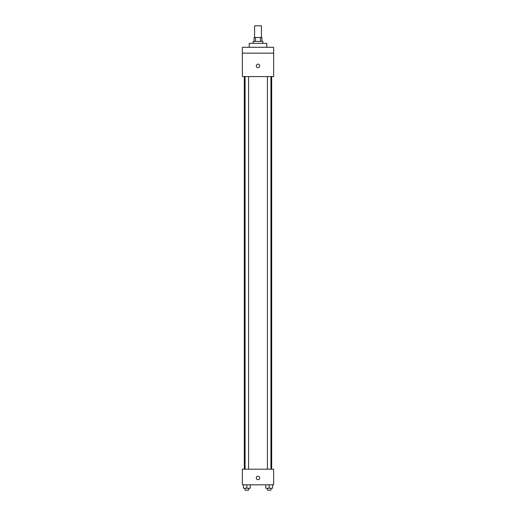 <?xml version="1.0" encoding="UTF-8"?>
<svg xmlns="http://www.w3.org/2000/svg" width="516" height="516" viewBox="0 0 516 516"><rect width="100%" height="100%" fill="white"/><g stroke="black" fill="none" stroke-linecap="round" stroke-linejoin="round"><path stroke-width="0.77" d="M261.418 37.52L261.418 25.8L254.582 25.8L254.582 37.52M255.497 41.428L255.497 37.52L254.091 37.52L254.091 41.428M255.497 37.52L261.909 37.52L261.909 41.428M260.503 41.428L260.503 37.52M253.117 43.383L253.117 41.428L262.883 41.428L262.883 43.383M266.791 47.285L266.791 43.383L249.209 43.383L249.209 47.285M242.372 47.285L273.628 47.285L273.628 53.148L242.372 53.148L242.372 47.285M273.628 53.148L273.628 76.587L242.372 76.587L242.372 53.148M258 67.551A1.709 1.709 0 0 1 256.523 64.99A1.709 1.709 0 0 1 259.477 64.99A1.709 1.709 0 0 1 258 67.551M242.372 469.199L273.628 469.199L273.628 484.827L242.372 484.827L242.372 469.199M258 479.699A1.709 1.709 0 0 1 256.523 477.139A1.709 1.709 0 0 1 259.477 477.139A1.709 1.709 0 0 1 258 479.699M265.753 484.827L265.753 488.246L272.59 488.246L272.59 484.827L272.59 488.246M269.171 488.246L269.171 484.827M270.932 488.246L270.932 490.2L267.417 490.2L267.417 488.246M243.41 484.827L243.41 488.246L250.247 488.246L250.247 484.827L250.247 488.246M246.829 488.246L246.829 484.827M248.583 488.246L248.583 490.2L245.068 490.2L245.068 488.246M271.674 469.199L271.674 76.587M244.326 469.199L244.326 76.587M267.417 76.587L267.417 469.199M270.932 76.587L270.932 469.199M248.583 469.199L248.583 76.587M245.068 469.199L245.068 76.587"/></g></svg>
